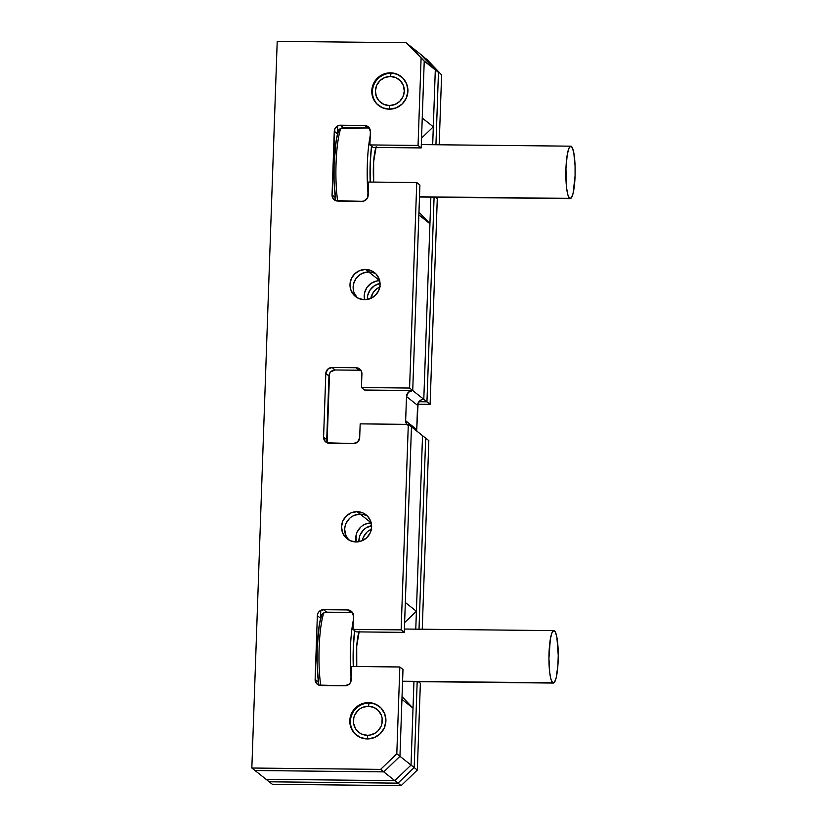 <?xml version="1.0" encoding="UTF-8"?>
<svg xmlns="http://www.w3.org/2000/svg" width="827" height="827" viewBox="0 0 827 827"><rect width="100%" height="100%" fill="white"/><g stroke="black" fill="none" stroke-linecap="round" stroke-linejoin="round"><path stroke-width="1.24" d="M368.718 271.949A15.289 14.907 128.4 0 1 376.016 273.975A15.289 14.907 -51.6 0 0 368.718 271.949L379.655 280.622L368.718 271.949L362.919 273.044L360.262 274.409L355.972 278.544L353.532 283.981L353.325 289.884L353.532 283.981L355.972 278.544L360.262 274.409L365.772 272.207L368.718 271.949L365.565 269.457A15.289 14.907 128.4 0 1 379.128 289.553A15.289 14.907 128.4 0 1 355.538 296.573A15.289 14.907 128.4 0 1 365.565 269.457L368.718 271.949A15.289 14.907 -51.6 0 0 357.202 297.71A15.289 14.907 128.4 0 1 368.718 271.949L371.643 272.269L368.718 271.949M360.252 514.177A15.289 14.907 128.4 0 1 367.56 516.193A15.289 14.907 -51.6 0 0 360.252 514.177L371.199 522.84L360.252 514.177L354.463 515.262L351.806 516.637L354.463 515.262L360.252 514.177L357.109 511.675A15.289 14.907 128.4 0 1 370.672 531.782A15.289 14.907 128.4 0 1 347.082 538.791A15.289 14.907 128.4 0 1 357.109 511.675L360.252 514.177A15.289 14.907 -51.6 0 0 348.746 539.938A15.289 14.907 128.4 0 1 360.252 514.177L363.177 514.497L360.252 514.177M416.725 429.533L418.111 402.997L421.481 399.751L423.796 399.317L430.857 197.157L423.796 399.317L430.102 404.31L417.718 404.186L430.102 404.31L437.276 198.8L435.25 197.198L437.276 198.8L430.102 404.31L426.949 401.819L434.092 197.188L426.949 401.819L418.865 401.726L426.949 401.819L434.092 197.188L426.949 401.819L423.796 399.317L429.937 223.703L418.865 214.927L412.725 390.54L408.414 392.267L406.502 396.536L417.573 405.313L416.725 429.533L405.654 420.757L406.502 396.536A6.109 5.965 128.4 0 1 412.725 390.54L418.865 214.927L429.937 223.703L418.958 212.136L429.937 223.703L423.796 399.317L412.725 390.54L423.796 399.317A6.109 5.965 -51.6 0 0 417.573 405.313L406.502 396.536L405.654 420.757L416.725 429.533A6.109 5.965 -51.6 0 0 416.891 431.187M406.698 424.365A6.109 5.965 128.4 0 1 405.654 420.757L407.266 425.057M422.535 435.653L411.464 426.877L405.323 602.49L416.394 611.267L422.535 435.653L411.464 426.877L405.323 602.49L416.394 611.267L404.63 622.586L416.394 611.267L422.535 435.653L415.774 629.161L422.535 435.653L425.678 438.145L422.535 435.653M320.783 610.336L320.473 619.02L320.783 610.336M318.653 684.239L318.312 681.066L318.178 684.828L318.312 681.066L318.281 681.913L315.128 679.422L317.351 615.67A6.109 5.965 128.4 0 1 323.584 609.685L347.65 609.933A6.109 5.965 128.4 0 1 353.46 616.053L351.847 611.753L347.65 609.933L350.803 612.435L347.65 609.933L323.584 609.685L326.737 612.176L323.584 609.685L319.263 611.411L317.899 613.365L317.351 615.67L320.504 618.172L317.351 615.67L315.128 679.422L318.281 681.913A6.109 5.965 -51.6 0 0 319.15 685.242M401.943 699.384L413.014 708.15L402.046 696.592L413.014 708.15L401.943 699.384L399.958 756.302L411.029 765.078L413.014 708.15L411.029 765.078L399.958 756.302L383.759 771.88L394.83 780.657L411.029 765.078L394.83 780.657L383.759 771.88L254.995 770.516L266.056 779.292L394.83 780.657L266.056 779.292L269.209 781.794L397.983 783.148L414.182 767.57L417.18 681.634L414.182 767.57L411.029 765.078L414.182 767.57L397.983 783.148L394.83 780.657L397.983 783.148L269.209 781.794L272.362 784.285L401.136 785.65L417.325 770.071L420.364 683.257L418.338 681.655L420.364 683.257L417.325 770.071L414.182 767.57L417.325 770.071L401.136 785.65L397.983 783.148L401.136 785.65L272.362 784.285L254.995 770.516L383.759 771.88L254.995 770.516L251.842 768.025L254.995 770.516L383.759 771.88L399.958 756.302L383.759 771.88L380.606 769.379L383.759 771.88L399.958 756.302L402.987 669.488L399.834 666.986L351.702 666.479L351.237 679.804A6.109 5.965 128.4 0 1 345.004 685.79L349.325 684.063L350.689 682.11L351.702 666.479L399.834 666.986L396.805 753.8L399.958 756.302L396.805 753.8L380.606 769.379L251.842 768.025L277.21 41.35L251.842 768.025L380.606 769.379L396.805 753.8L399.834 666.986L402.987 669.488L399.958 756.302L401.943 699.384M420.209 53.982L409.138 45.206L420.209 53.982L435.302 69.892L424.23 61.115L409.138 45.206L424.23 61.115L435.302 69.892L433.317 126.81L422.246 118.044L424.23 61.115L422.246 118.044L433.317 126.81L421.543 138.14L433.317 126.81L435.302 69.892L420.209 53.982L438.455 72.394L435.302 69.892L432.686 144.715L435.302 69.892L420.209 53.982L423.362 56.484L420.209 53.982M335.1 200.372L335.224 196.619L335.1 200.372M369.514 128.278A6.109 5.965 -51.6 0 0 367.726 127.989L343.65 127.73A6.109 5.965 -51.6 0 0 337.426 133.726L337.695 125.89L337.395 134.574L337.426 133.726L334.273 131.224A6.109 5.965 128.4 0 1 340.497 125.228L364.573 125.487A6.109 5.965 128.4 0 1 370.372 131.607L368.759 127.306L364.573 125.487L367.726 127.989L364.573 125.487L340.497 125.228L343.65 127.73L340.497 125.228L338.181 125.673L334.811 128.909L332.051 194.976L335.193 197.467L335.224 196.619L335.193 197.467A6.109 5.965 -51.6 0 0 336.062 200.796M371.22 522.943A15.289 14.907 -51.6 0 0 356.158 541.954A15.289 14.907 128.4 0 1 371.22 522.943M379.676 280.725A15.289 14.907 -51.6 0 0 364.614 299.736A15.289 14.907 128.4 0 1 379.676 280.725M379.789 280.725L376.843 280.984L371.333 283.185L367.043 287.32L364.604 292.758L364.397 298.661L364.604 292.758L367.043 287.32L371.333 283.185L376.843 280.984L379.789 280.725M371.323 522.953L365.524 524.039L362.877 525.414L365.524 524.039L371.323 522.953M360.531 527.275L357.099 532.143L360.531 527.275M356.148 534.976L356.158 541.954L356.148 534.976M374.435 273.158L371.643 272.269L374.435 273.158M354.08 292.737L357.171 297.679L354.08 292.737M349.459 518.498L346.027 523.377L349.459 518.498M345.076 526.199L344.683 529.156L345.624 534.955L348.715 539.907L345.624 534.955L344.683 529.156L345.076 526.199M365.968 515.386L363.177 514.497L365.968 515.386M390.489 72.838A18.339 17.884 128.4 0 1 406.77 96.966A18.339 17.884 128.4 0 1 378.456 105.38A18.339 17.884 128.4 0 1 390.489 72.838L391.13 73.345L386.953 73.148L383.532 74.141L377.536 78.017L373.422 83.878L371.799 90.815L372.936 97.782L376.636 103.716L382.363 107.717L389.217 109.174L396.174 107.861L402.17 103.985L406.284 98.134L407.907 91.197L406.77 84.23L403.069 78.296L397.342 74.296L390.489 72.838M368.491 702.619A18.339 17.884 128.4 0 1 384.772 726.747A18.339 17.884 128.4 0 1 356.468 735.162A18.339 17.884 128.4 0 1 368.491 702.619L369.131 703.126L364.965 702.929L361.544 703.932L355.548 707.809L351.423 713.66L349.811 720.596L350.937 727.564L354.649 733.497L360.365 737.498L367.229 738.956L374.186 737.643L380.172 733.766L384.297 727.915L385.909 720.979L384.782 714.011L381.071 708.077L375.355 704.077L368.491 702.619M361.44 387.532L364.593 390.034L412.725 390.54L409.582 388.049L416.756 182.54L368.615 182.033L368.149 195.348A6.109 5.965 128.4 0 1 361.926 201.343L364.242 200.909L367.612 197.663L368.615 182.033L416.756 182.54L419.909 185.031L416.756 182.54L409.582 388.049L361.44 387.532L364.593 390.034L412.725 390.54L409.582 388.049L361.44 387.532L361.916 373.856L361.44 387.532M356.106 367.736A6.109 5.965 128.4 0 1 361.916 373.856L361.544 371.53L358.401 368.222L356.106 367.736L359.259 370.227L356.106 367.736L332.04 367.477L356.106 367.736M361.048 370.527A6.109 5.965 -51.6 0 0 359.259 370.227L335.193 369.979L332.04 367.477L335.193 369.979A6.109 5.965 -51.6 0 0 328.96 375.965L325.817 373.473A6.109 5.965 128.4 0 1 332.04 367.477L327.73 369.204L325.817 373.473L323.584 437.173L326.737 439.675L328.96 375.965L325.817 373.473L323.584 437.173L326.737 439.675A6.109 5.965 -51.6 0 0 327.606 442.993M329.394 443.293A6.109 5.965 128.4 0 1 323.584 437.173L325.197 441.473L327.11 442.807L353.46 443.551L357.781 441.814L359.693 437.555A6.109 5.965 128.4 0 1 353.46 443.551L329.394 443.293M359.693 437.555L360.169 423.869L408.311 424.375L360.169 423.869L359.693 437.555M411.464 426.877L408.311 424.375L401.136 629.885L404.279 632.386L411.464 426.877L408.311 424.375L401.136 629.885L352.995 629.378L356.148 631.869L404.279 632.386L401.136 629.885L352.995 629.378L353.46 616.053L352.995 629.378L356.148 631.869L404.279 632.386L411.464 426.877M352.591 612.724A6.109 5.965 -51.6 0 0 350.803 612.435L326.737 612.176A6.109 5.965 -51.6 0 0 320.504 618.172L321.041 615.857L324.411 612.611L350.803 612.435M320.938 685.542A6.109 5.965 128.4 0 1 315.128 679.422L316.741 683.722L318.653 685.056L345.004 685.79L320.938 685.542M409.138 45.206L405.985 42.715L277.21 41.35L405.985 42.715L424.23 61.115L405.985 42.715L424.23 61.115L421.201 147.93L418.048 145.438L421.077 58.624L418.048 145.438L369.907 144.932L373.06 147.423L421.201 147.93L418.048 145.438L369.907 144.932L370.372 131.607L369.907 144.932L373.06 147.423L421.201 147.93L424.23 61.115L409.138 45.206M367.726 127.989L341.334 128.164L337.964 131.41L337.426 133.726L334.273 131.224L332.051 194.976L335.193 197.467L335.576 199.793M337.85 201.085A6.109 5.965 128.4 0 1 332.051 194.976L332.423 197.291L335.566 200.61L361.926 201.343L337.85 201.085M419.909 185.031L412.725 390.54L419.909 185.031M359.259 370.227L335.193 369.979L330.872 371.705L329.508 373.659L327.12 441.99M357.109 511.675L351.31 512.771L346.317 515.996L342.885 520.876L341.53 526.654L342.471 532.464L345.562 537.405L350.328 540.744L356.044 541.954L361.844 540.858L366.837 537.633L370.269 532.753L371.623 526.975L370.672 521.165L367.591 516.224L362.826 512.885L357.109 511.675M364.511 299.725L370.3 298.64L375.293 295.404L378.735 290.535L380.079 284.746L379.138 278.947L376.047 273.995L371.282 270.667L365.565 269.457L359.766 270.543L354.773 273.778L351.341 278.647L349.986 284.436L350.937 290.236L354.018 295.187L358.794 298.516L364.511 299.725M419.01 629.192L425.678 438.145L419.01 629.192M413.945 681.603L411.029 765.078L394.83 780.657L266.056 779.292L394.83 780.657L411.029 765.078L413.945 681.603M423.362 56.484L438.455 72.394L435.932 144.746L438.455 72.394L435.932 144.746L438.455 72.394L423.362 56.484L441.608 74.885L423.362 56.484M380.069 283.465A15.289 14.907 -51.6 0 0 367.374 299.488A15.289 14.907 128.4 0 1 380.069 283.465L374.486 285.687L370.196 289.822L367.757 295.249L367.374 299.488L367.757 295.249L370.196 289.822L374.486 285.687L380.069 283.465M371.612 525.693A15.289 14.907 -51.6 0 0 358.918 541.706A15.289 14.907 128.4 0 1 371.612 525.693L366.03 527.905L371.612 525.693M363.684 529.766L360.252 534.645L363.684 529.766M359.3 537.478L358.918 541.706L359.3 537.478M428.831 440.646L425.678 438.145L428.831 440.646L422.246 629.223L428.831 440.646M417.18 681.634L414.182 767.57L397.983 783.148L269.209 781.794L397.983 783.148L414.182 767.57L417.18 681.634M426.505 58.975L441.608 74.885L439.168 144.777L441.608 74.885L426.505 58.975M379.831 287A15.289 14.907 -51.6 0 0 370.765 298.444L373.339 292.313L377.639 288.178L380.286 286.814M371.375 529.228A15.289 14.907 -51.6 0 0 362.298 540.672L362.443 539.969M426.949 401.819L418.865 401.726L426.949 401.819M371.83 529.032L369.183 530.407M366.837 532.268L363.404 537.147M552.684 682.823L402.573 681.241L552.684 682.823A26.226 4.652 -89.4 0 1 548.973 655.005A26.226 4.652 -89.4 0 1 553.863 630.619A26.226 4.652 -89.4 0 1 554.493 630.867A26.226 4.652 -89.4 0 1 558.204 658.685A26.226 4.652 -89.4 0 1 553.315 683.071A26.226 4.652 -89.4 0 1 552.684 682.823L554.493 682.234L556.178 677.778L557.894 665.466L558.246 655.325L556.881 637.255L555.372 632.076L553.583 630.66L551.805 633.234L550.296 639.405L548.932 658.364L549.717 672.661L550.999 679.463L552.684 682.823M323.843 612.879A47.077 8.342 90.6 0 0 320.752 685.531A47.077 8.342 -89.4 0 1 323.843 612.879M351.248 679.287A47.077 8.342 -89.4 0 1 353.315 620.229A47.077 8.342 90.6 0 0 351.248 679.287M353.284 666.5L353.263 648.657L354.628 630.67A44.637 7.908 -89.4 0 0 353.284 666.5M359.249 631.197L356.726 646.197L356.757 666.531A26.226 4.652 90.6 0 1 359.001 631.9M318.777 684.549L317.154 665.663L317.154 648.275L319.325 624.747L321.899 614.254M321.744 614.678A44.637 7.908 90.6 0 0 318.788 684.549M367.798 738.945L367.353 735.317A14.679 14.307 128.4 0 1 353.418 720.637A14.679 14.307 128.4 0 1 368.366 706.248L369.131 703.126A18.339 17.884 -51.6 0 0 356.788 735.41A18.339 17.884 128.4 0 1 369.131 703.126A18.339 17.884 128.4 0 1 379.572 706.672A18.339 17.884 -51.6 0 0 369.131 703.126L368.366 706.248L362.805 707.302L360.262 708.615L358.008 710.403L354.711 715.086L353.791 717.805L353.594 723.47L355.569 728.732L359.414 732.784L361.864 734.159L367.353 735.317L370.176 735.069L375.458 732.96L377.712 731.171L381.009 726.488L381.929 723.77L382.126 718.105L381.402 715.365L378.435 710.62L373.856 707.416L368.366 706.248A14.679 14.307 128.4 0 1 382.301 720.937A14.679 14.307 128.4 0 1 367.353 735.317L367.798 738.945M401.571 76.89A18.339 17.884 -51.6 0 0 391.13 73.345L390.365 76.466A14.679 14.307 128.4 0 1 404.3 91.156A14.679 14.307 128.4 0 1 389.341 105.536L394.913 104.491L399.71 101.39L402.997 96.707L404.3 91.156L403.39 85.584L400.423 80.829L395.844 77.635L390.365 76.466L384.793 77.521L379.996 80.622L376.709 85.295L375.417 90.846L376.316 96.428L379.283 101.173L383.862 104.367L389.341 105.536L389.796 109.164L389.341 105.536A14.679 14.307 128.4 0 1 375.417 90.846A14.679 14.307 128.4 0 1 390.365 76.466L391.13 73.345A18.339 17.884 -51.6 0 0 378.787 105.629A18.339 17.884 128.4 0 1 391.13 73.345A18.339 17.884 128.4 0 1 401.56 76.88M569.596 198.377L419.496 196.795L569.596 198.377A26.226 4.652 -89.4 0 1 565.885 170.558A26.226 4.652 -89.4 0 1 570.785 146.172A26.226 4.652 -89.4 0 1 571.416 146.42A26.226 4.652 -89.4 0 1 575.127 174.239A26.226 4.652 -89.4 0 1 570.227 198.625A26.226 4.652 -89.4 0 1 569.596 198.377L571.416 197.787L573.09 193.322L575.075 176.017L575.075 165.803L573.793 152.809L572.284 147.62L570.506 146.214L568.718 148.788L567.208 154.959L565.937 168.78L566.629 188.205L567.922 195.017L569.596 198.377M340.765 128.433A47.077 8.342 90.6 0 0 337.664 201.085A47.077 8.342 -89.4 0 1 340.765 128.433M368.17 194.841A47.077 8.342 -89.4 0 1 370.227 135.783A47.077 8.342 90.6 0 0 368.17 194.841M370.196 182.043L370.176 164.201L371.54 146.224A44.637 7.908 -89.4 0 0 370.196 182.043M376.171 146.751L373.649 161.741L373.67 182.085A26.226 4.652 90.6 0 1 375.923 147.454M338.656 130.232A44.637 7.908 90.6 0 0 335.7 200.103L334.077 181.206L334.077 163.818L336.238 140.301L338.812 129.808M402.573 681.479L553.315 683.071M404.403 629.037L553.842 630.619M419.485 197.033L570.227 198.625M421.315 144.591L570.764 146.172"/></g></svg>
